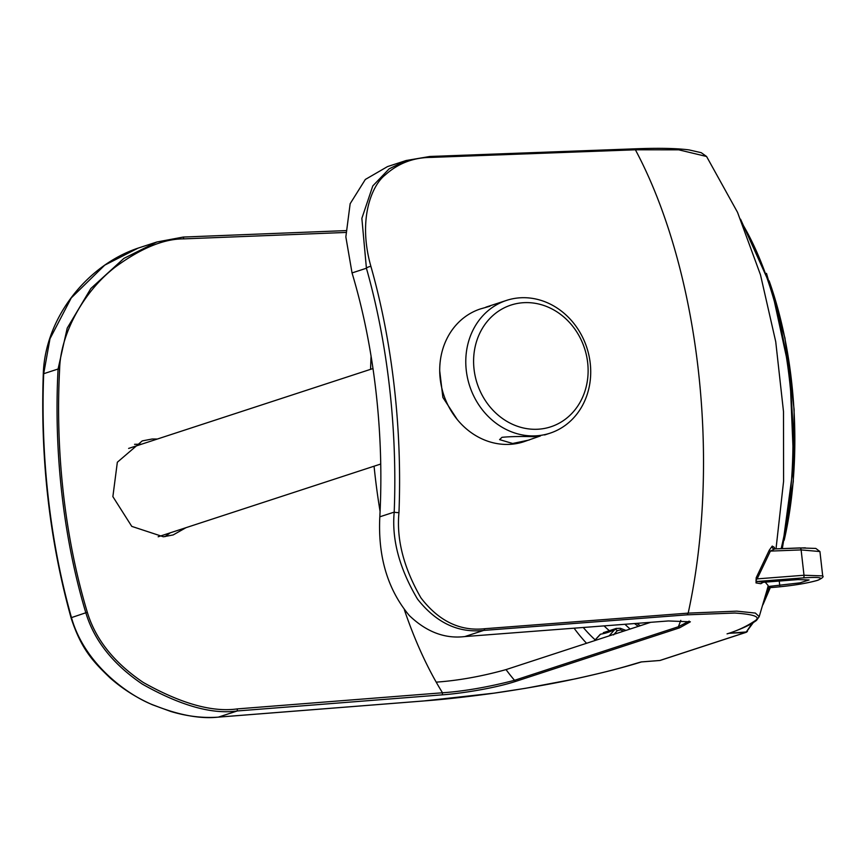 <?xml version="1.0" encoding="UTF-8"?>
<svg xmlns="http://www.w3.org/2000/svg" width="866" height="866" viewBox="0 0 866 866"><rect width="100%" height="100%" fill="white"/><g stroke="black" fill="none" stroke-linecap="round" stroke-linejoin="round"><path stroke-width="1.3" d="M624.949 624.289A228.808 104.97 -93.3 0 0 630.156 629.03M751.829 623.596A252.136 115.665 86.7 0 1 746.254 631.963L728.923 633.295M728.75 633.317L745.68 632.429L659.87 660.477A3.496 1.602 85.5 0 1 659.697 660.509L660.293 660.39A2.327 2.057 -108.1 0 1 659.87 660.477L641.186 661.927C629.138 665.294 617.685 669.624 572.177 679.518C547.875 684.779 509.316 691.252 485.436 694.326C461.968 697.444 441.379 699.652 423.636 700.962L218.416 717.113C200.631 719.116 179.468 715.284 154.917 705.606C131.307 697.282 84.911 665.932 71.477 617.599A380.975 174.77 86.7 0 1 43.69 373.711L49.979 338.768L71.25 297.926L104.743 265.148L138.062 248.141M345.783 230.616L183.246 237.057L156.833 242.004L123.892 258.382L90.833 288.519L67.223 328.106L58.076 369.013A350.741 160.903 -93.3 0 0 85.864 612.89C94.177 640.483 113.013 664.233 142.381 684.151C180.388 705.595 212.008 714.537 237.241 710.964L442.364 694.835C459.814 693.634 493.869 688.502 515.703 681.39L679.561 627.839L690.364 621.81L668.4 620.954L464.836 636.564C444.983 638.978 426.483 631.974 409.337 615.564C387.676 589.616 377.836 556.697 379.817 516.807A350.741 160.903 -93.3 0 0 352.04 272.931L345.848 236.905L350.156 203.705L365.333 179.457L387.513 166.597L406.1 160.524L389.137 168.859L372.802 185.919L361.858 218.34L366.415 268.233A380.975 174.77 86.7 0 1 394.203 512.109C391.649 539.529 399.421 568.518 417.509 599.077C436.183 622.751 458.233 633.198 483.661 630.416L687.139 614.828L734.823 613.031C754.059 614.351 760.857 616.884 755.228 620.651C746.665 626.389 737.28 630.794 727.061 633.858M345.772 232.456L183.809 238.875C163.999 238.778 141.288 248.077 115.676 266.75C83.504 291.203 60.36 334.189 59.624 369.197A349.572 160.372 -93.3 0 0 87.314 612.273C95.574 639.476 114.258 662.891 143.366 682.505C181.048 703.636 212.376 712.437 237.36 708.897L442.504 692.778L442.364 694.835M371.081 356.207A343.499 157.58 -93.3 0 0 370.572 369.338M374.069 466.2A343.499 157.58 -93.3 0 0 380.087 511.438M404.368 609.805A343.499 157.58 -93.3 0 0 436.204 682.148A343.499 157.58 -93.3 0 0 442.504 692.778C464.176 691.263 488.186 687.106 514.523 680.308L678.381 626.746L689.184 621.128M186.028 527.665L173.178 534.928L163.371 536.779L131.762 526.376L112.872 496.629L117.343 462.238L142.251 440.902L152.232 438.997L157.374 439.03M457.237 419.501L442.883 397.451L439.712 370.875M141.591 444.182L134.576 444.312M706.569 156.486L678.749 149.829L635.395 149.796A378.431 173.611 86.7 0 1 688.189 613.117L687.139 614.828M634.02 148.887A3.496 1.624 -92.1 0 1 634.237 148.855A3.496 1.624 -92.1 0 1 635.395 149.796L431.03 157.406C413.472 157.482 398.219 163.306 385.283 174.889C371.925 185.14 357.485 219.206 370.919 266.447A384.461 176.372 86.7 0 1 398.966 512.564C396.368 539.442 403.697 567.88 420.952 597.886C438.813 621.149 460.073 631.422 484.733 628.716L688.189 613.117L736.76 611.147L755.358 613.074L759.201 616.635L767.493 588.469M774.54 548.903L774.377 547.388L772.245 546.089L769.279 550.181L756.191 577.763L756.018 582.915L760.868 583.716L763.206 582.298L798.008 579.592L809.093 579.96L799.903 582.861L769.528 586.358L768.943 587.7A2.327 2.306 34.8 0 0 767.482 588.501M765.23 582.147L768.196 585.633L767.514 588.371M431.03 157.406A3.496 1.624 -92.1 0 0 429.872 156.475A3.496 1.624 -92.1 0 0 429.666 156.508L406.089 160.524M164.962 536.649L170.288 532.807M641.435 661.927C624.083 667.361 602.022 673.012 575.24 678.89L525.435 688.318L493.901 693.168L423.442 700.995A3.496 1.58 -94.5 0 0 423.615 700.962M574.082 628.186A252.093 115.643 -93.3 0 0 586.563 643.276M650.712 622.308L506.036 669.602A296.919 136.211 -93.3 0 0 514.523 680.308L515.703 681.39M436.204 682.148C458.623 680.524 481.897 676.335 506.036 669.602M609.123 635.904L614.741 629.539A213.285 97.847 86.7 0 1 600.539 634.183L600.29 634.302A2.327 0.888 42.7 0 1 600.539 634.183L594.552 640.667M613.572 634.897L617.306 630.654A2.327 1.061 41.4 0 0 614.741 629.539L616.332 628.37M617.306 630.654L620.457 629.928L623.704 631.141M767.579 587.949L769.528 586.358M769.279 550.181A2.327 0.736 -159.8 0 0 770.394 551.09L774.68 548.925L805.358 547.821M774.193 548.925A2.327 2.273 114.2 0 1 772.245 546.1M773.5 548.741L774.68 548.925M800 547.929A2.327 1.061 87.8 0 1 801.115 549.91L819.929 551.545L822.7 575.901L804.005 575.251L801.115 549.91L770.394 551.101L757.133 578.889A2.327 0.877 31.4 0 1 756.191 577.763M769.138 587.689L774.594 587.267C792.13 585.708 806.181 583.467 816.746 580.545L818.24 580.112M816.746 580.545L817.753 580.209C824.259 577.633 819.431 576.864 803.258 577.893L757.718 581.432L763.206 582.298M756.018 582.915A2.327 2.154 96.5 0 1 757.718 581.432C755.639 581.118 755.444 580.274 757.133 578.889L804.005 575.251A2.327 1.072 -94.4 0 1 803.258 577.893M680.795 620.37A296.919 136.211 -93.3 0 1 678.381 626.746L679.561 627.839M540.481 435.923L523.887 441.725A69.865 61.627 -108.1 0 1 510.052 444.345A69.865 61.627 -108.1 0 1 441.508 386.766A69.865 61.627 -108.1 0 1 480.478 308.913L489.961 306.207M529.278 439.971L512.65 443.489L499.595 439.625L501.977 437.33C509.587 436.54 520.098 436.323 533.51 436.67L543.285 434.938M536.119 435.825A69.865 61.627 71.9 0 0 549.953 433.206A69.865 61.627 71.9 0 0 588.923 355.352A69.865 61.627 71.9 0 0 520.39 297.785A69.865 61.627 71.9 0 0 506.545 300.394A69.865 61.627 71.9 0 0 467.575 378.247A69.865 61.627 71.9 0 0 536.119 435.825M538.067 429.222A64.041 56.496 71.9 0 0 587.668 362.648A64.041 56.496 71.9 0 0 523.649 302.689A64.041 56.496 71.9 0 0 474.048 369.252A64.041 56.496 71.9 0 0 538.067 429.222M506.545 300.394L485.869 307.159M638.361 626.345A220.061 100.954 86.7 0 1 634.529 623.552M604.067 625.891A229.219 105.154 -93.3 0 0 609.826 631.087M640.299 625.717A218.892 100.424 86.7 0 1 636.954 623.368M742.844 224.597A252.136 115.665 86.7 0 1 781.164 548.654M769.279 587.689A252.136 115.665 86.7 0 1 764.591 599.131M747.445 631.357A2.327 1.797 -144.4 0 1 746.254 631.963A3.496 1.624 85.6 0 1 745.68 632.429A2.327 2.057 -108.1 0 0 746.113 632.342L660.293 660.39M746.947 631.769A2.327 2.057 -108.1 0 1 746.113 632.342L753.128 622.827M464.836 636.564L483.661 630.416A3.496 1.635 85.6 0 0 484.733 628.716M218.07 717.135A3.496 1.58 -94.5 0 0 218.243 717.145A3.496 1.58 -94.5 0 0 218.416 717.113L237.241 710.964L237.36 708.897M370.919 266.447A3.496 1.353 164.2 0 0 366.415 268.233L352.04 272.931M398.966 512.564A3.496 0.649 -177.8 0 1 394.203 512.109L379.817 516.807M423.442 700.995L218.243 717.145C202.925 718.239 187.132 716.355 170.851 711.495L152.459 704.772C136.731 697.899 122.582 688.925 110.025 677.862C93.431 661.895 81.556 649.792 71.218 618.367A3.496 1.353 -15.8 0 1 71.477 617.599L87.314 612.273M71.218 618.367C49.6 540.709 40.291 459.056 43.3 373.398A3.496 0.649 2.2 0 0 43.69 373.711L58.076 369.013L59.624 369.197M183.809 238.875L183.246 237.057M600.192 634.551A2.327 0.888 42.7 0 1 600.279 634.313L594.357 640.732M619.969 628.337A2.327 0.779 110.4 0 1 620.305 628.294A2.327 0.779 110.4 0 1 620.457 629.928M595.169 639.855A240.856 110.491 86.7 0 1 583.283 627.482M779.768 585.557L779.248 581.054M799.848 547.951A2.327 1.061 87.8 0 1 799.989 547.929L815.826 548.427L819.929 551.545M769.116 280.822A242.22 111.119 86.7 0 1 784.185 540.243M740.549 219.174L771.379 287.653L789.879 372.932L793.678 463.884L782.269 548.611M770.307 587.613L762.935 604.793M728.1 633.598C741.328 629.106 750.79 624.711 756.473 620.413L759.201 616.635M406.067 160.535L429.872 156.475L634.237 148.855C658.387 147.913 676.671 148.27 689.098 149.915L701.233 152.687L706.58 156.486L737.518 212.311L760.489 274.825L775.73 341.702L783.492 411.534L783.589 481.247L776.012 548.849M43.3 373.398C45.27 318.298 86.394 265.494 138.062 248.131M156.833 242.004L138.235 248.077M641.327 661.938L659.697 660.509M625.966 630.405L620.294 628.294L616.105 628.478L603.288 632.678M774.377 548.914L799.989 547.929M767.352 588.674L769.03 587.711L774.475 587.289C792.119 585.73 806.343 583.457 817.147 580.469M818.208 580.112C822.408 578.077 823.902 576.669 822.7 575.901M766.497 273.385L784.932 337.935L794.133 409.521L793.278 481.691L782.431 547.94M128.623 448.426L372.986 368.548M158.175 536.768L380.737 464.024M544.573 434.97L549.953 433.206"/></g></svg>
